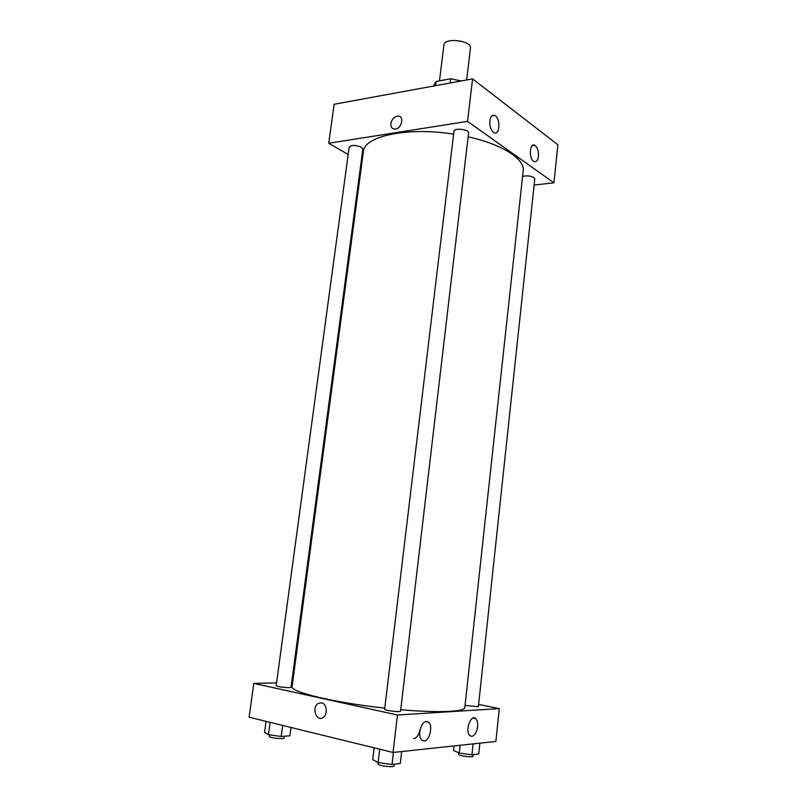 <?xml version="1.0" encoding="UTF-8"?>
<svg xmlns="http://www.w3.org/2000/svg" width="807" height="807" viewBox="0 0 807 807"><rect width="100%" height="100%" fill="white"/><g stroke="black" fill="none" stroke-linecap="round" stroke-linejoin="round"><path stroke-width="1.21" d="M466.658 79.974L470.441 48.188C472.075 40.542 444.143 37.162 443.9 44.98L439.492 80.861M435.649 85.663L436.163 81.477L434.136 84.432L433.944 85.976M436.163 81.477L450.639 78.783L461.352 80.952M450.124 83.01L450.639 78.783M553.935 182.806L557.889 144.766L472.569 78.894L334.138 104.274L472.569 78.894L467.546 121.373L553.935 182.806L534.133 185.045M465.054 705.399L478.38 706.67L534.789 178.872L533.931 177.57C530.36 175.795 526.578 175.422 522.583 176.461M348.18 154.48L328.731 143.253L467.546 121.373M361.96 162.429L361.132 161.955M468.605 132.923C469.402 129.392 454.028 127.617 453.978 131.228L384.646 709.202C384.082 710.473 400.807 712.52 400.554 711.149L468.605 132.923M361.415 147.227C355.574 144.927 351.499 144.846 349.199 147.005L276.186 685.637C278.213 686.767 282.541 687.443 289.158 687.655L291.034 687.282L362.857 149.053L361.415 147.227M400.726 709.706C438.645 713.065 465.054 711.794 464.832 707.426L523.188 170.892C525.085 159.201 502.489 144.332 468.151 136.847M453.625 134.133C407.384 126.709 363.836 136.252 363.412 151.565L292.104 686.525C289.582 691.811 334.128 702.675 384.778 708.132M489.839 120.727C490.555 116.379 492.179 114.614 494.701 115.441C500.663 117.862 499.967 135.959 494.025 132.681L493.46 132.338C490.757 129.846 489.546 125.973 489.839 120.727M538.451 156.387C537.815 160.573 536.342 162.298 534.042 161.551L533.578 161.269C528.615 158.142 529.765 142.425 534.738 145.27C537.452 147.247 538.693 150.949 538.451 156.387M557.889 144.766L472.569 78.894M328.731 143.253L334.138 104.274M390.87 123.491C391.93 118.992 394.33 116.521 398.093 116.087C404.892 116.006 401.331 129.594 394.673 129.12C391.909 128.787 390.649 126.911 390.87 123.491C390.649 126.911 391.92 128.787 394.673 129.12C401.341 129.594 404.892 116.016 398.093 116.087C394.33 116.521 391.93 118.992 390.87 123.491M499.291 708.617L397.468 715.002L393.039 752.477L495.871 741.451L499.291 708.617L478.612 704.43M292.628 682.571L291.66 682.591M276.559 682.904L253.802 683.388L397.468 715.002M419.791 731.606C421.627 723.284 424.603 720.157 428.729 722.235C433.157 725.967 429.526 740.917 424.119 741.008L421.668 740.059C420.054 738.274 419.428 735.459 419.791 731.606M477.603 726.693C476.735 732.292 474.809 735.52 471.843 736.367L469.805 735.611C464.681 731.233 470.995 713.469 475.787 718.593C477.32 720.227 477.926 722.931 477.603 726.693M253.802 683.388L249.111 717.201L393.039 752.477M413.789 738.597C416.937 737.83 419.075 734.703 420.225 729.215M321.559 702.847C326.946 703.674 328.066 714.77 323.002 717.564C316.314 722.124 311.351 707.204 318.24 703.432L321.559 702.847L318.24 703.432C311.351 707.204 316.314 722.124 323.002 717.564C328.066 714.77 326.946 703.674 321.559 702.847M266.058 721.357L264.575 732.262L268.428 734.683L281.209 736.468L289.895 735.792L291.004 727.47M268.428 734.683L270.093 722.346M281.209 736.468L282.682 725.432M284.508 736.216L284.276 737.931C284.457 739.535 268.721 737.85 269.316 736.317L269.518 734.834M454.069 745.93L453.574 750.49L459.254 753.042L471.954 754.807L478.722 753.98L479.872 743.166M459.254 753.042L460.101 745.285M471.954 754.807L473.124 743.893M473.245 754.646L473.073 756.24C473.285 757.783 458.003 755.735 458.537 754.293L458.699 752.79M374.155 747.847L372.733 759.629L378.11 762.554L392.031 764.511L400.292 763.513L401.694 751.549M378.11 762.554L379.704 749.209M392.031 764.511L393.453 752.437M394.31 764.239L394.119 765.914C394.31 767.79 377.454 765.702 378.09 763.936L378.251 762.575M494.701 115.441L491.816 115.895M534.738 145.27L532.307 145.603M428.729 722.235L425.45 721.508M475.787 718.593L473.063 718.018"/></g></svg>
